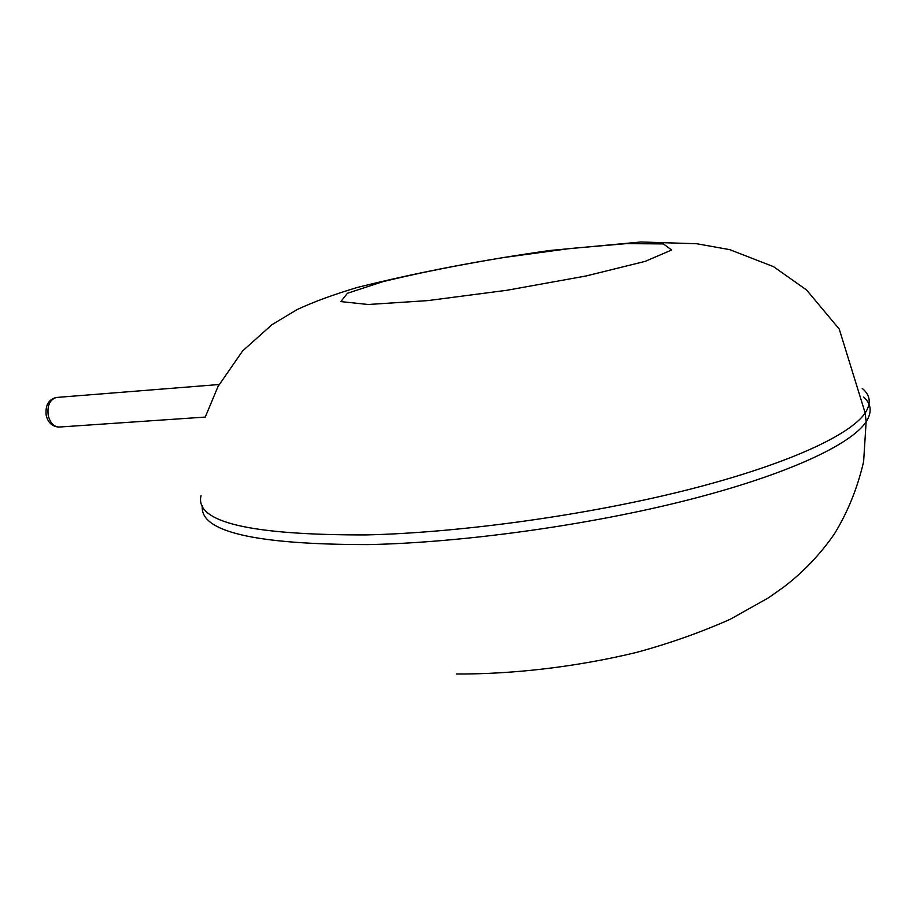 <?xml version="1.0" encoding="UTF-8"?>
<svg xmlns="http://www.w3.org/2000/svg" width="916" height="916" viewBox="0 0 916 916"><rect width="100%" height="100%" fill="white"/><g stroke="black" fill="none" stroke-linecap="round" stroke-linejoin="round"><path stroke-width="1.37" d="M218.844 384.548L205.264 417.078M202.31 505.861C199.516 531.681 254.785 544.596 368.118 544.608C462.683 542.684 589.08 525.2 688.305 499.896C787.645 474.534 851.285 444.466 866.135 421.784C872.215 412.223 871.391 403.99 863.662 397.086M201.028 495.682C194.639 522.109 249.77 535.184 366.411 534.921C461.046 532.677 587.591 515.113 686.977 489.991C786.478 464.824 850.254 435.192 865.173 412.979C871.414 403.384 870.429 395.185 862.219 388.384M427.612 300.62L506.903 290.28L586.148 275.956L645.185 261.369L671.623 250.011L663.459 243.919L626.418 243.622L569.798 248.534L503.72 257.522C458.08 265.079 417.776 273.14 382.808 281.693L347.45 293.257L340.809 301.593L368.209 304.501L427.612 300.62M57.445 397.384L56.22 397.487C49.67 399.754 47.014 405.822 48.273 415.669C50.403 423.432 54.273 427.211 59.883 427.005L205.207 417.078M218.512 385.773L242.614 350.954L271.972 324.665L297.105 309.585C313.089 302.074 333.149 294.7 357.286 287.452C417.856 272.361 482.125 260.029 550.092 250.469L640.891 241.996L696.698 243.736L729.754 249.644L773.539 266.671L806.572 289.983L839.251 329.084L865.173 412.979L866.135 421.784L863.628 461.595C857.502 488.056 847.724 512.216 834.281 534.097C820.026 554.615 803.092 572.328 783.478 587.248L768.558 597.77L730.006 619.388C700.362 632.509 669.195 643.524 636.494 652.421C577.24 666.733 513.922 674.268 456.34 674.004M58.635 427.074C52.132 426.444 47.987 422.562 46.201 415.429C45.113 405.49 48.456 399.502 56.22 397.487L218.924 384.537"/></g></svg>
